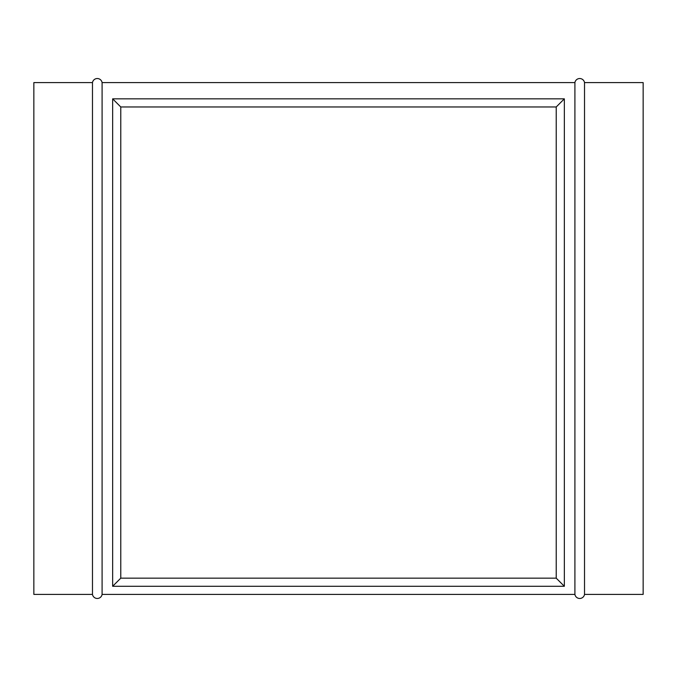 <?xml version="1.0" encoding="UTF-8"?>
<svg xmlns="http://www.w3.org/2000/svg" width="677" height="677" viewBox="0 0 677 677"><rect width="100%" height="100%" fill="white"/><g stroke="black" fill="none" stroke-linecap="round" stroke-linejoin="round"><path stroke-width="1.02" d="M643.15 82.594L584.522 82.594L584.522 594.406L643.15 594.406L643.15 82.594L584.522 82.594A4.874 4.874 0 0 0 574.908 82.594L574.908 594.406A4.874 4.874 0 0 0 584.522 594.406L584.522 82.594A4.874 4.874 0 0 0 574.908 82.594L102.092 82.594A4.874 4.874 0 0 0 92.478 82.594L92.478 594.406A4.874 4.874 0 0 0 102.092 594.406L102.092 82.594L102.092 594.406L574.908 594.406L574.908 82.594L102.092 82.594A4.874 4.874 0 0 0 92.478 82.594L33.85 82.594L33.85 594.406L92.478 594.406L92.478 82.594L33.85 82.594L33.85 594.406L92.478 594.406A4.874 4.874 0 0 0 102.092 594.406L574.908 594.406A4.874 4.874 0 0 0 584.522 594.406L643.15 594.406L643.15 82.594M112.653 586.282L564.347 586.282L564.347 98.842L112.653 98.842L112.653 586.282L564.347 586.282L564.347 98.842L556.223 106.966L556.223 578.158L120.777 578.158L120.777 106.966L556.223 106.966L556.223 578.158L564.347 586.282L556.223 578.158L120.777 578.158L112.653 586.282L120.777 578.158L120.777 106.966L556.223 106.966L564.347 98.842L112.653 98.842L120.777 106.966L112.653 98.842L112.653 586.282M556.858 578.793L556.223 578.158L556.858 578.793M559.837 581.771L560.818 582.753L559.837 581.771M561.631 583.566L560.818 582.753L561.631 583.566M114.768 584.166L115.369 583.566L114.768 584.166M116.182 582.753L117.163 581.771L116.182 582.753M119.507 579.427L120.142 578.793L119.507 579.427M120.777 578.158L120.142 578.793L120.777 578.158M556.858 106.331L556.223 106.966L556.858 106.331M559.837 103.353L560.818 102.371L559.837 103.353M561.631 101.558L560.818 102.371L561.631 101.558M120.142 106.331L120.777 106.966L120.142 106.331M117.163 103.353L116.182 102.371L117.163 103.353M115.369 101.558L116.182 102.371L115.369 101.558"/></g></svg>
